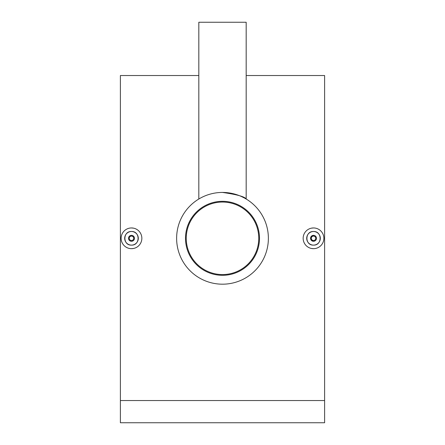 <?xml version="1.0" encoding="UTF-8"?>
<svg xmlns="http://www.w3.org/2000/svg" width="445" height="445" viewBox="0 0 445 445"><rect width="100%" height="100%" fill="white"/><g stroke="black" fill="none" stroke-linecap="round" stroke-linejoin="round"><path stroke-width="0.67" d="M222.5 202.052A36.256 36.256 0 0 1 258.756 238.314A36.256 36.256 0 0 1 222.5 274.571A36.256 36.256 0 0 1 186.244 238.314A36.256 36.256 0 0 1 222.5 202.052M315.605 236.217L316.245 237.174M313.514 235.349A2.959 2.959 0 0 1 316.473 238.314A2.959 2.959 0 0 1 313.514 241.273A2.959 2.959 0 0 1 310.554 238.314A2.959 2.959 0 0 1 313.514 235.349C309.692 237.324 309.692 239.299 313.514 241.273M313.514 236.089A2.219 2.219 0 0 1 315.733 238.314A2.219 2.219 0 0 1 313.514 240.534A2.219 2.219 0 0 1 311.294 238.314A2.219 2.219 0 0 1 313.514 236.089M313.514 245.117A6.809 6.809 0 0 1 306.705 238.314A6.809 6.809 0 0 1 313.514 231.506C304.742 231.083 304.714 245.529 313.514 245.117C322.291 245.54 322.297 231.083 313.514 231.506A6.809 6.809 0 0 1 320.322 238.314A6.809 6.809 0 0 1 313.514 245.117M311.483 228.152L313.514 227.951A10.357 10.357 0 0 1 323.871 238.314A10.357 10.357 0 0 1 313.514 248.672L311.494 248.471M131.486 241.273A2.959 2.959 0 0 0 134.446 238.314A2.959 2.959 0 0 0 131.486 235.349A2.959 2.959 0 0 0 128.527 238.314A2.959 2.959 0 0 0 131.486 241.273M131.486 240.534A2.219 2.219 0 0 0 133.706 238.314A2.219 2.219 0 0 0 131.486 236.089A2.219 2.219 0 0 0 129.267 238.314A2.219 2.219 0 0 0 131.486 240.534M131.486 231.506A6.809 6.809 0 0 0 124.678 238.314A6.809 6.809 0 0 0 131.486 245.117A6.809 6.809 0 0 0 138.295 238.314A6.809 6.809 0 0 0 131.486 231.506C122.72 231.083 122.687 245.529 131.486 245.117C140.27 245.54 140.275 231.083 131.486 231.506M133.517 248.471L131.486 248.672A10.357 10.357 0 0 0 141.849 238.314A10.357 10.357 0 0 0 131.486 227.951L133.506 228.152M241.741 196.662L244.355 197.975M244.416 198.008L246.18 199.021L246.18 22.25L198.82 22.25L198.82 199.021M222.5 192.435C236.929 194.498 244.822 196.69 246.18 199.021C244.833 196.696 236.946 194.504 222.5 192.435A45.874 45.874 0 0 1 268.374 238.314A45.874 45.874 0 0 1 222.5 284.188A45.874 45.874 0 0 1 176.626 238.314A45.874 45.874 0 0 1 222.5 192.435M222.5 201.312A36.996 36.996 0 0 1 259.496 238.314A36.996 36.996 0 0 1 222.5 275.31A36.996 36.996 0 0 1 185.504 238.314A36.996 36.996 0 0 1 222.5 201.312M198.82 75.528L120.389 75.528L120.389 422.75L324.611 422.75L324.611 400.55L120.389 400.55M246.18 75.528L324.611 75.528L324.611 400.55M131.486 227.951A10.357 10.357 0 0 0 121.129 238.314A10.357 10.357 0 0 0 131.486 248.672M313.514 248.672A10.357 10.357 0 0 1 303.151 238.314A10.357 10.357 0 0 1 313.514 227.951"/></g></svg>
